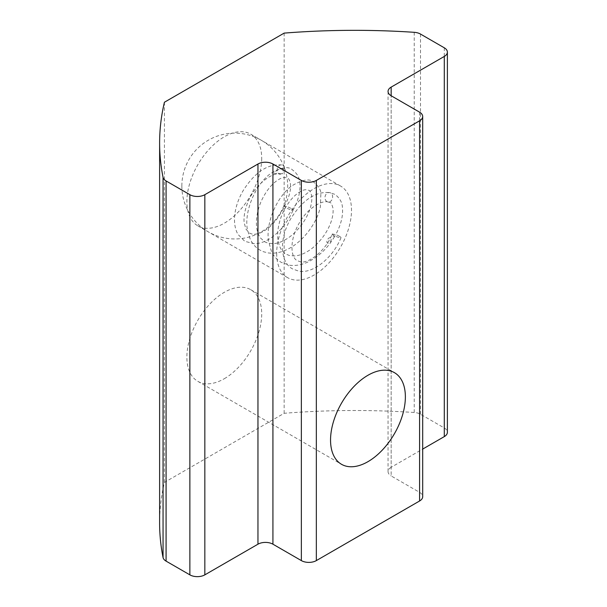 <?xml version="1.0" encoding="UTF-8"?>
<svg xmlns="http://www.w3.org/2000/svg" width="607" height="607" viewBox="0 0 607 607"><rect width="100%" height="100%" fill="white"/><g stroke="black" fill="none" stroke-linecap="round" stroke-linejoin="round"><path stroke-width="0.46" stroke-dasharray="3.04 2.28" d="M224.294 378.722A52.908 30.547 120 0 0 258.855 332.097A52.908 30.547 120 0 0 250.744 289.698A52.908 30.547 120 0 0 224.294 292.324A52.908 30.547 120 0 0 189.725 338.949A52.908 30.547 120 0 0 197.836 381.348A52.908 30.547 120 0 0 224.294 378.722M276.671 253.438A52.908 30.547 120 0 0 287.627 277.665A52.908 30.547 120 0 0 328.402 263.484A52.908 30.547 120 0 0 351.499 210.234A52.908 30.547 120 0 0 340.542 186.015A52.908 30.547 120 0 0 299.767 200.189A52.908 30.547 120 0 0 276.671 253.438M331.21 239.234A3.05 1.76 -60 0 1 329.047 242.967A3.05 1.76 -60 0 1 326.892 241.723A3.05 1.76 -60 0 1 329.047 237.99A3.05 1.76 -60 0 1 331.21 239.234M261.708 158.397A52.908 30.547 -60 0 1 238.612 211.646A52.908 30.547 -60 0 1 197.836 225.819A52.908 30.547 -60 0 1 186.88 201.6A52.908 30.547 -60 0 1 209.976 148.351A52.908 30.547 -60 0 1 250.744 134.177A52.908 30.547 -60 0 1 261.708 158.397M444.286 47.801L444.286 427.973L420.499 414.24A10.585 6.108 0 0 0 414.232 412.494A518.53 299.372 0 0 0 284.152 413.291L164.429 482.413A518.53 299.372 0 0 0 159.618 523.097M284.152 33.112L284.152 413.291M164.429 102.234L164.429 482.413M419.589 112.166L419.589 492.345L391.158 475.926L391.158 95.754L391.158 467.291L422.692 449.081M444.286 427.973A10.585 6.108 180 0 1 447.382 432.298M391.158 467.291A10.585 6.108 0 0 0 388.055 471.609A10.585 6.108 0 0 0 391.158 475.926M419.589 492.345A10.585 6.108 180 0 1 422.692 496.663M282.771 165.324A4.765 3.809 100 0 1 284.713 168.534C281.489 168.245 278.006 169.482 274.273 172.229C273.203 174.543 276.875 172.866 277.862 173.268L282.46 173.83A4.765 3.809 100 0 1 280.1 174.33A4.765 3.809 100 0 1 279.083 173.959A4.765 3.809 100 0 1 277.338 168.329A4.765 3.809 100 0 1 281.754 164.952A4.765 3.809 100 0 1 282.771 165.324M291.565 208.679A4.765 0.797 -156.9 0 1 293.128 210.052A4.765 0.797 -156.9 0 1 293.12 210.06A4.765 0.797 -156.9 0 1 290.427 209.673A4.765 0.797 -156.9 0 1 285.927 207.685A4.765 0.797 -156.9 0 1 284.364 206.312A4.765 0.797 -156.9 0 1 284.372 206.304A4.765 0.797 -156.9 0 1 287.073 206.691A4.765 0.797 -156.9 0 1 291.565 208.679M326.976 201.607A4.765 3.809 100 0 1 325.193 196.076A4.765 3.809 100 0 1 329.487 192.578A4.765 3.809 100 0 1 329.647 192.601A4.765 3.809 100 0 1 330.656 192.973A4.765 3.809 100 0 1 332.446 198.481A4.765 3.809 100 0 1 328.205 202.01A4.765 3.809 100 0 1 327.985 201.979A4.765 3.809 100 0 1 326.976 201.607M339.457 236.328A4.765 0.797 23.1 0 0 335.701 234.598L334.525 236.662L331.65 235.341L332.249 233.991A4.765 0.797 23.1 0 0 333.82 235.334A4.765 0.797 23.1 0 0 338.349 237.337A4.765 0.797 23.1 0 0 341.013 237.701A4.765 0.797 23.1 0 0 339.457 236.328M284.713 168.534C283.037 169.763 282.285 171.523 282.46 173.83M332.249 233.991L335.686 234.643C340.967 224.893 343.213 215.902 342.431 207.67C342.257 202.381 339.73 197.943 334.844 194.339L329.487 192.578M414.232 32.315L414.232 412.494M420.499 34.068L420.499 414.24M250.744 289.698L394.413 372.645M287.627 277.665L197.836 225.819M340.542 186.015L250.744 134.177M388.055 471.609L388.055 91.429M197.836 381.348L341.506 464.294M281.754 164.952C267.657 163.624 254.705 172.312 242.899 191.03C238.285 199.172 235.554 207.328 234.704 215.485C234.021 223.057 235.099 229.332 237.936 234.325L244.765 241.305L254.227 243.726C259.963 243.688 265.942 241.487 272.156 237.109C281.102 230.516 288.09 221.494 293.128 210.052M328.205 202.01L330.079 202.586C330.898 202.404 331.832 204.157 332.886 207.852C333.44 211.13 333 215.295 331.574 220.349C328.288 230.516 322.165 239.545 313.204 247.451C306.74 252.694 300.533 255.517 294.585 255.934L289.327 255.494L286.109 254.174C281.269 251.442 278.484 245.873 277.748 237.451C277.391 229.636 279.023 221.563 282.627 213.224C286.709 204.567 291.572 198.057 297.202 193.679C300.662 191.114 303.515 189.786 305.761 189.71L308.796 190.295C309.616 190.112 310.549 191.865 311.596 195.56C312.157 198.846 311.717 203.011 310.291 208.064C307.005 218.224 300.882 227.261 291.921 235.159C285.449 240.402 279.243 243.232 273.302 243.65L268.036 243.202L264.819 241.89L260.684 238.179C258.233 234.992 256.829 230.652 256.465 225.159C256.108 217.352 257.74 209.278 261.344 200.94C265.426 192.282 270.29 185.765 275.919 181.394C279.372 178.822 282.225 177.502 284.478 177.419L287.513 178.01C288.735 178.488 289.668 180.218 290.305 183.215C291.337 189.27 289.364 196.964 284.372 206.304C278.241 219.385 270.487 228.133 261.101 232.549C256.26 234.575 252.398 234.742 249.53 233.058L245.964 229.15L244.181 222.777C243.589 217.632 244.522 211.608 246.973 204.696C253.271 185.37 273.241 171.288 280.1 174.33M331.65 235.341C324.237 253.036 306.459 264.273 300.177 261.693L297.415 260.707C290.571 257.914 289.129 240.061 299.304 222.974C307.59 207.928 322.416 199.969 327.985 201.979M341.013 237.701C332.492 258.597 312.203 274.273 298.523 271.071L292.657 268.954C280.176 262.717 278.719 239.006 290.761 218.732C302.567 199.984 315.526 191.273 329.647 192.601M334.525 236.662C327.514 248.384 318.455 256.92 307.354 262.27C301.375 264.925 295.579 265.934 289.964 265.289L281.345 262.421C277.004 259.872 273.689 256.131 271.397 251.207L268.56 241.146C265.684 223.922 275.965 197.677 291.762 185.909C302.294 179.596 309.562 178.306 313.561 182.047C318.425 186.046 320.868 189.862 320.875 193.504L320.39 206.843C316.96 223.209 302.681 242.459 286.641 249.72C280.381 252.611 274.318 253.696 268.446 252.967L263.613 251.791L260.062 250.137C255.714 247.58 252.398 243.839 250.114 238.923L247.277 228.854C244.401 211.638 254.682 185.393 270.479 173.625C281.011 167.304 288.272 166.022 292.278 169.763C297.164 173.359 299.691 177.805 299.858 183.094C300.64 191.326 298.394 200.318 293.12 210.06M181.857 186.046A52.908 52.908 0 0 0 208.315 231.866A52.908 52.908 0 0 0 287.68 186.046A52.908 52.908 0 0 0 234.765 133.138A52.908 52.908 0 0 0 181.857 186.046"/><path stroke-width="0.91" d="M367.956 461.669A52.908 30.547 120 0 0 402.524 415.044A52.908 30.547 120 0 0 394.413 372.645A52.908 30.547 120 0 0 367.956 375.27A52.908 30.547 120 0 0 333.395 421.895A52.908 30.547 120 0 0 341.506 464.294A52.908 30.547 120 0 0 367.956 461.669M414.232 32.315A518.53 299.372 0 0 0 284.152 33.112L164.429 102.234A518.53 299.372 0 0 0 159.618 142.918A518.53 299.372 0 0 0 163.055 177.335A10.585 6.108 0 0 0 166.083 180.954L189.87 194.688A10.585 6.108 0 0 0 204.832 194.688L257.96 164.011A10.585 6.108 180 0 1 272.93 164.011L301.36 180.431A10.585 6.108 0 0 0 316.33 180.431L419.589 120.808A10.585 6.108 0 0 0 422.692 116.491A10.585 6.108 0 0 0 419.589 112.166L391.158 95.754A10.585 6.108 180 0 1 388.055 91.429A10.585 6.108 180 0 1 391.158 87.112L444.286 56.443A10.585 6.108 0 0 0 447.382 52.119A10.585 6.108 0 0 0 444.286 47.801L420.499 34.068A10.585 6.108 0 0 0 414.232 32.315M159.618 142.918L159.618 523.097A518.53 299.372 0 0 0 163.055 557.507A10.585 6.108 0 0 0 166.083 561.126L189.87 574.859L189.87 194.688M204.832 194.688L204.832 574.859L257.96 544.191L257.96 164.011M272.93 164.011L272.93 544.191L301.36 560.602L301.36 180.431M316.33 180.431L316.33 560.602L419.589 500.987L419.589 120.808M422.692 449.081L444.286 436.615L444.286 56.443M447.382 52.119L447.382 432.298A10.585 6.108 180 0 1 444.286 436.615M422.692 116.491L422.692 496.663A10.585 6.108 180 0 1 419.589 500.987M316.33 560.602A10.585 6.108 180 0 1 301.36 560.602M272.93 544.191A10.585 6.108 0 0 0 257.96 544.191M204.832 574.859A10.585 6.108 180 0 1 189.87 574.859M163.055 177.335L163.055 557.507M166.083 180.954L166.083 561.126M391.158 87.112L391.158 95.754"/></g></svg>
